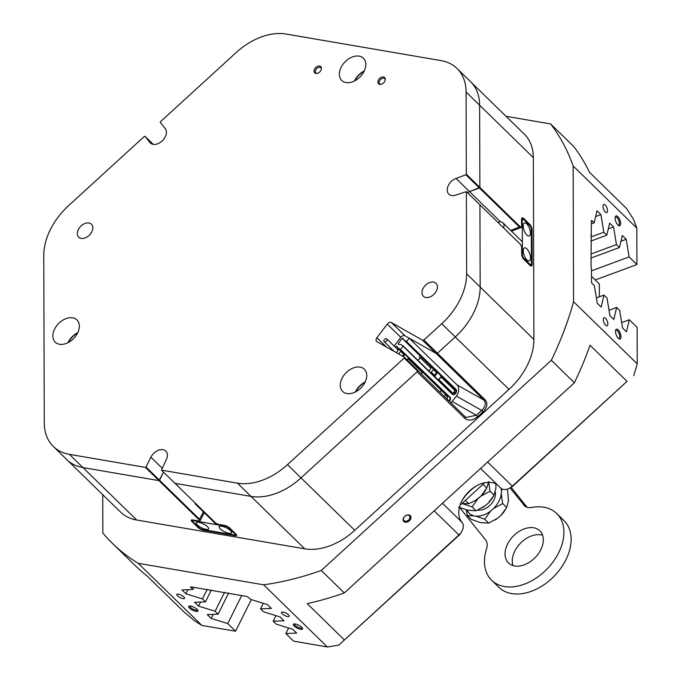 <?xml version="1.0" encoding="UTF-8"?>
<svg xmlns="http://www.w3.org/2000/svg" width="681" height="681" viewBox="0 0 681 681"><rect width="100%" height="100%" fill="white"/><g stroke="black" fill="none" stroke-linecap="round" stroke-linejoin="round"><path stroke-width="1.02" d="M599.382 296.797L599.34 283.943L591.491 276.29M384.782 81.243A4.358 2.979 -45.7 0 0 385.267 79.183A4.358 2.979 -45.7 0 0 382.441 76.97A4.358 2.979 -45.7 0 0 378.338 80.137A4.358 2.979 -45.7 0 0 380.143 84.435A4.358 2.979 -45.7 0 0 384.782 81.243M385.259 79.668A3.626 2.477 -45.7 0 0 384.756 78.741A3.626 2.477 -45.7 0 0 379.538 80.877A3.626 2.477 -45.7 0 0 379.692 83.933A3.626 2.477 -45.7 0 0 380.628 84.41M320.955 70.296A4.358 2.979 -45.7 0 0 321.449 68.236A4.358 2.979 -45.7 0 0 318.614 66.031A4.358 2.979 -45.7 0 0 314.511 69.19A4.358 2.979 -45.7 0 0 316.316 73.497A4.358 2.979 -45.7 0 0 320.955 70.296M321.432 68.73A3.626 2.477 -45.7 0 0 320.93 67.802A3.626 2.477 -45.7 0 0 315.72 69.939A3.626 2.477 -45.7 0 0 315.865 72.986A3.626 2.477 -45.7 0 0 316.801 73.471M91.773 231.846A9.066 6.189 -45.7 0 0 91.407 224.211A9.066 6.189 -45.7 0 0 78.375 229.548A9.066 6.189 -45.7 0 0 78.741 237.192A9.066 6.189 -45.7 0 0 91.773 231.846M364.063 71.309A15.535 10.607 -45.7 0 0 363.424 58.226A15.535 10.607 -45.7 0 0 341.087 67.376A15.535 10.607 -45.7 0 0 341.726 80.469A15.535 10.607 -45.7 0 0 364.063 71.309M364.25 70.935A15.535 10.607 -45.7 0 0 354.631 80.596A15.535 10.607 -45.7 0 0 354.443 80.971M364.999 382.305A15.535 10.607 -45.7 0 0 364.369 369.213A15.535 10.607 -45.7 0 0 342.024 378.364A15.535 10.607 -45.7 0 0 342.662 391.456A15.535 10.607 -45.7 0 0 364.999 382.305M365.186 381.922A15.535 10.607 -45.7 0 0 355.567 391.584A15.535 10.607 -45.7 0 0 355.388 391.967M77.583 333.026A15.535 10.607 -45.7 0 0 76.953 319.934A15.535 10.607 -45.7 0 0 54.608 329.085A15.535 10.607 -45.7 0 0 55.246 342.177A15.535 10.607 -45.7 0 0 77.583 333.026M77.77 332.643A15.535 10.607 -45.7 0 0 68.151 342.305A15.535 10.607 -45.7 0 0 67.972 342.688M436.419 290.94A9.066 6.189 -45.7 0 0 436.044 283.305A9.066 6.189 -45.7 0 0 423.012 288.642A9.066 6.189 -45.7 0 0 423.386 296.278A9.066 6.189 -45.7 0 0 436.419 290.94M465.881 174.77L466.323 174.191L479.867 187.411L479.62 105.206A58.702 40.068 -45.7 0 0 470.588 81.72A58.702 40.068 134.3 0 1 479.62 105.206L479.867 187.411L479.433 187.99L465.881 174.77L456.023 178.422A10.36 7.074 -45.7 0 0 448.396 185.394A10.36 7.074 -45.7 0 0 448.813 194.119A10.36 7.074 -45.7 0 0 456.074 194.996L466.374 191.599L466.63 273.796L480.173 287.016A58.702 40.068 134.3 0 1 455.274 336.95L437.44 353.243L436.061 353.405L404.982 335.793A3.456 2.358 -45.7 0 0 400.82 337.333L394.163 346.076M509.005 389.379L441.731 323.73L423.888 340.023L437.44 353.243L455.274 336.95A58.702 40.068 -45.7 0 0 473.542 312.979A58.702 40.068 -45.7 0 0 480.173 287.016L479.926 204.819L480.173 287.016L533.904 339.453A58.702 40.068 134.3 0 1 527.273 365.416A58.702 40.068 134.3 0 1 509.005 389.379L354.75 530.303A58.702 40.068 134.3 0 1 304.722 548.826L136.694 520.012A58.702 40.068 134.3 0 1 120.588 512.103L66.857 459.666A58.702 40.068 -45.7 0 0 82.963 467.583A58.702 40.068 134.3 0 1 66.857 459.666L53.314 446.447A58.702 40.068 -45.7 0 0 69.419 454.363L82.963 467.583L158.937 480.607L82.963 467.583L136.694 520.012M417.725 371.256L404.182 358.036L404.386 357.21L417.938 370.43L417.725 371.256L301.019 477.866A58.702 40.068 134.3 0 1 250.991 496.389L175.017 483.365L250.991 496.389A58.702 40.068 -45.7 0 0 301.019 477.866L417.138 371.792L464.995 418.5L465.089 416.738L466.051 417.453L476.385 415.24L481.654 410.422C485.51 406.566 486.268 403.126 483.927 400.113L422.518 340.185L391.439 322.573L404.982 335.793M145.385 467.387L145.989 467.013L159.533 480.233L163.551 472.18L158.937 480.607L145.385 467.387L69.419 454.363M500.518 221.844L469.575 191.642L479.867 187.411L520.054 226.628A2.937 1.226 69.7 0 0 521.484 226.526L521.288 227.088A3.456 1.439 -110.3 0 1 520.803 227.684A3.456 1.439 -110.3 0 1 519.62 227.207L479.433 187.99L469.575 191.642A10.36 7.074 -45.7 0 0 467.464 192.655A10.36 7.074 -45.7 0 1 469.575 191.642L456.023 178.422M391.839 349.123L391.32 349.804M304.722 548.826L237.448 483.169L161.474 470.145L215.205 522.582A2.937 0.911 -153.5 0 0 218.907 524.447L224.653 525.434A3.967 1.234 26.5 0 1 229.667 527.962L235.984 534.134A3.967 1.234 26.5 0 1 236.588 534.943A3.967 1.234 26.5 0 1 235.124 535.658L203.219 530.184A3.967 1.234 26.5 0 1 198.205 527.656L191.88 521.484A3.967 1.234 26.5 0 1 191.642 519.952A3.967 1.234 26.5 0 1 192.74 519.961L198.486 520.948A2.937 0.911 -153.5 0 0 199.295 520.956A2.937 0.911 -153.5 0 0 199.116 519.824L158.937 480.607L159.533 480.233L199.72 519.45A3.456 1.073 26.5 0 1 200.257 520.548A3.456 1.073 26.5 0 1 199.933 520.778L199.295 520.956M237.448 483.169A58.702 40.068 -45.7 0 0 287.476 464.646L354.75 530.303M404.182 358.036L287.476 464.646M400.82 337.333L387.276 324.113L376.899 337.733A3.456 2.358 134.3 0 0 376.576 341.385A3.456 2.358 134.3 0 0 376.916 341.641L404.386 357.21M387.276 324.113A3.456 2.358 134.3 0 1 391.439 322.573M422.518 340.185L423.888 340.023M441.731 323.73A58.702 40.068 -45.7 0 0 466.63 273.796M466.076 91.995A58.702 40.068 -45.7 0 0 457.045 68.5L524.319 134.148A58.702 40.068 134.3 0 1 533.351 157.643L466.076 91.995L466.323 174.191M457.045 68.5A58.702 40.068 -45.7 0 0 440.939 60.583L286.173 34.05A58.702 40.068 -45.7 0 0 236.145 52.573L160.418 121.746L160.256 122.376L165.211 128.564A10.36 7.074 -45.7 0 1 162.333 140.78A10.36 7.074 -45.7 0 1 150.348 142.95A10.36 7.074 -45.7 0 1 149.948 142.508L144.993 136.319L144.389 136.396L68.662 205.568A58.702 40.068 -45.7 0 0 43.771 255.503L44.274 422.952A58.702 40.068 -45.7 0 0 53.314 446.447M161.474 470.145L166.215 459.803A10.36 7.074 -45.7 0 0 165.789 451.077A10.36 7.074 -45.7 0 0 150.893 457.172L145.989 467.013M521.484 226.526A2.937 1.226 69.7 0 0 521.586 225.777L521.569 219.563A3.967 1.66 -110.3 0 1 521.706 218.541A3.967 1.66 -110.3 0 1 523.629 218.414L529.954 224.585A3.967 1.66 -110.3 0 1 532.04 229.786L532.142 264.313A3.967 1.66 -110.3 0 1 530.576 265.862A3.967 1.66 -110.3 0 1 530.073 265.462L523.757 259.299A3.967 1.66 -110.3 0 1 521.672 254.09L521.655 247.875A2.937 1.226 69.7 0 0 520.105 244.028L466.374 191.599M153.225 144.355L144.993 136.319M497.879 222.338A6.904 4.716 134.3 0 1 499.037 221.98A6.904 4.716 134.3 0 1 502.953 222.832A6.904 4.716 134.3 0 1 503.574 227.888M197.609 505.413A6.904 4.716 134.3 0 1 195.813 504.493A6.904 4.716 134.3 0 1 194.86 502.723M526.873 248.846A6.904 2.877 69.7 0 0 524.498 247.893A6.904 2.877 69.7 0 0 523.519 253.017A6.904 2.877 69.7 0 0 526.907 259.895A6.904 2.877 69.7 0 0 529.29 260.849A6.904 2.877 69.7 0 0 530.269 255.715A6.904 2.877 69.7 0 0 526.873 248.846M526.805 223.981A6.904 2.877 69.7 0 0 524.421 223.027A6.904 2.877 69.7 0 0 523.442 228.161A6.904 2.877 69.7 0 0 526.83 235.03A6.904 2.877 69.7 0 0 529.214 235.984A6.904 2.877 69.7 0 0 530.193 230.859A6.904 2.877 69.7 0 0 526.805 223.981M529.707 265.105L531.427 264.296L531.316 228.39L530.405 226.126L523.187 219.078L522.284 219.58L522.395 255.486L523.297 257.75L530.525 264.798M523.297 257.75L522.77 257.946M521.569 219.674L523.187 219.078M521.884 255.673L522.395 255.486M522.284 219.58L521.569 219.844M512.01 230.936L512.01 231.668M207.552 526.719A6.904 2.145 -153.5 0 0 201.014 522.906A6.904 2.145 -153.5 0 0 196.264 522.761A6.904 2.145 -153.5 0 0 197.337 524.966A6.904 2.145 -153.5 0 0 203.874 528.779A6.904 2.145 -153.5 0 0 208.624 528.924A6.904 2.145 -153.5 0 0 207.552 526.719M230.527 530.652A6.904 2.145 -153.5 0 0 223.989 526.839A6.904 2.145 -153.5 0 0 219.239 526.694A6.904 2.145 -153.5 0 0 220.312 528.907A6.904 2.145 -153.5 0 0 226.85 532.721A6.904 2.145 -153.5 0 0 231.6 532.857A6.904 2.145 -153.5 0 0 230.527 530.652M192.451 521.22L199.678 528.269L201.857 529.375L235.039 535.062L235.413 534.398L228.195 527.349L226.015 526.251L192.825 520.556L192.451 521.22L193.055 520.02M235.413 534.398L235.694 533.844M193.089 520.02L192.825 520.556M617.88 216.66A5.227 2.179 69.7 0 0 615.343 216.83A5.227 2.179 69.7 0 0 617.905 225.011A5.227 2.179 69.7 0 0 618.561 225.53A5.227 2.179 69.7 0 0 620.595 222.968A5.227 2.179 69.7 0 0 617.88 216.66M618.084 225.181A4.316 1.805 69.7 0 0 618.612 225.173A4.316 1.805 69.7 0 0 619.225 221.963A4.316 1.805 69.7 0 0 617.105 217.665A4.316 1.805 69.7 0 0 615.615 217.069A4.316 1.805 69.7 0 0 615.207 217.409M618.22 329.91A5.227 2.179 69.7 0 0 615.684 330.089A5.227 2.179 69.7 0 0 618.246 338.27A5.227 2.179 69.7 0 0 618.901 338.789A5.227 2.179 69.7 0 0 620.944 336.227A5.227 2.179 69.7 0 0 618.22 329.91M618.425 338.44A4.316 1.805 69.7 0 0 618.952 338.423A4.316 1.805 69.7 0 0 619.565 335.222A4.316 1.805 69.7 0 0 617.446 330.923A4.316 1.805 69.7 0 0 615.956 330.328A4.316 1.805 69.7 0 0 615.547 330.66M605.239 205.041A4.316 1.805 69.7 0 0 603.749 204.453A4.316 1.805 69.7 0 0 603.136 207.654A4.316 1.805 69.7 0 0 605.256 211.953A4.316 1.805 69.7 0 0 606.745 212.549A4.316 1.805 69.7 0 0 607.358 209.339A4.316 1.805 69.7 0 0 605.239 205.041M605.579 318.299A4.316 1.805 69.7 0 0 604.09 317.704A4.316 1.805 69.7 0 0 603.477 320.913A4.316 1.805 69.7 0 0 605.596 325.203A4.316 1.805 69.7 0 0 607.086 325.799A4.316 1.805 69.7 0 0 607.699 322.598A4.316 1.805 69.7 0 0 605.579 318.299M301.836 627.32A5.227 1.626 -153.5 0 0 293.792 623.983A5.227 1.626 -153.5 0 0 294.115 626.001A5.227 1.626 -153.5 0 0 299.802 629.125A5.227 1.626 -153.5 0 0 302.628 628.384A5.227 1.626 -153.5 0 0 301.836 627.32M294.524 623.915A4.316 1.345 -153.5 0 0 294.498 623.966A4.316 1.345 -153.5 0 0 295.171 625.345A4.316 1.345 -153.5 0 0 299.257 627.729A4.316 1.345 -153.5 0 0 302.219 627.814A4.316 1.345 -153.5 0 0 302.245 627.763M197.167 609.376A5.227 1.626 -153.5 0 0 189.122 606.039A5.227 1.626 -153.5 0 0 189.446 608.056A5.227 1.626 -153.5 0 0 195.132 611.18A5.227 1.626 -153.5 0 0 197.958 610.44A5.227 1.626 -153.5 0 0 197.167 609.376M189.854 605.971A4.316 1.345 -153.5 0 0 189.829 606.022A4.316 1.345 -153.5 0 0 190.501 607.401A4.316 1.345 -153.5 0 0 194.587 609.784A4.316 1.345 -153.5 0 0 197.55 609.87A4.316 1.345 -153.5 0 0 197.575 609.818M183.853 596.931A4.316 1.345 -153.5 0 0 179.767 594.547A4.316 1.345 -153.5 0 0 176.796 594.453A4.316 1.345 -153.5 0 0 177.469 595.832A4.316 1.345 -153.5 0 0 181.555 598.216A4.316 1.345 -153.5 0 0 184.525 598.31A4.316 1.345 -153.5 0 0 183.853 596.931M288.523 614.875A4.316 1.345 -153.5 0 0 284.437 612.491A4.316 1.345 -153.5 0 0 281.466 612.398A4.316 1.345 -153.5 0 0 282.138 613.777A4.316 1.345 -153.5 0 0 286.224 616.16A4.316 1.345 -153.5 0 0 289.195 616.254A4.316 1.345 -153.5 0 0 288.523 614.875M476.521 485.834A32.807 22.388 -45.7 0 0 461.99 500.731M461.786 531.376L460.518 533.598A3.456 2.358 134.3 0 1 459.564 534.789L338.832 645.086L458.909 534.96A10.36 7.074 -45.7 0 0 461.786 531.376A10.36 7.074 -45.7 0 0 462.127 530.729A10.36 7.074 -45.7 0 0 462.007 522.318A25.895 17.68 134.3 0 1 461.692 501.301A25.895 17.68 134.3 0 1 462.561 499.684A25.895 17.68 134.3 0 1 475.491 486.43A25.895 17.68 134.3 0 1 497.207 484.659M410.268 515.628A4.358 3.175 141.3 0 0 404.778 516.334A4.358 3.175 141.3 0 0 403.842 521.493A4.358 3.175 141.3 0 0 409.332 520.786A4.358 3.175 141.3 0 0 410.268 515.628M409.417 515.73A3.626 2.639 141.3 0 0 404.965 516.215A3.626 2.639 141.3 0 0 403.91 520.437A3.626 2.639 141.3 0 0 404.071 520.607A3.626 2.639 141.3 0 0 408.515 520.131A3.626 2.639 141.3 0 0 409.57 515.9A3.626 2.639 141.3 0 0 409.417 515.73M354.912 80.733A15.11 10.309 134.3 0 1 354.954 80.647A15.11 10.309 134.3 0 1 364.02 71.394M68.432 342.449A15.11 10.309 134.3 0 1 68.475 342.364A15.11 10.309 134.3 0 1 77.54 333.111M355.848 391.728A15.11 10.309 134.3 0 1 355.891 391.635A15.11 10.309 134.3 0 1 364.956 382.39M397.747 347.608L396.308 346.203A208.905 142.593 134.3 0 1 395.431 347.327M400.343 350.392L397.789 347.897A3.626 2.477 -45.7 0 0 397.244 346.68A3.626 2.477 -45.7 0 0 396.308 346.203M447.579 399.73L447.008 395.925L422.535 372.039M446.583 395.508A3.626 2.477 -45.7 0 0 444.174 396.325M398.087 343.854A3.626 2.477 -45.7 0 0 398.198 343.973A3.626 2.477 -45.7 0 0 400.488 344.356L403.033 345.803L452.252 393.831A2.588 1.864 119.5 0 0 452.533 394.044A2.588 1.864 119.5 0 0 455.163 393.107L455.368 392.835A2.588 1.864 119.5 0 0 455.572 389.472L406.353 341.445L403.807 339.998A3.626 2.477 -45.7 0 0 403.263 338.78A3.626 2.477 -45.7 0 0 402.19 338.278A208.905 142.593 134.3 0 1 398.087 343.854L398.317 344.075M403.79 339.836L402.19 338.278M433.039 368.523L403.807 339.998M263.309 603.315L260.534 608.865L263.53 611.793L280.112 616.943L284.02 620.757L273.183 621.208L276.18 624.128L292.753 629.278L296.661 633.092L285.824 633.543L293.639 641.17L327.331 646.95L263.666 584.826A303.871 207.416 -45.7 0 0 321.279 570.474L344.305 592.947A303.871 207.416 134.3 0 1 307.182 603.613L344.203 639.748M275.95 615.65L273.183 621.208M288.591 627.984L285.824 633.543M591.474 270.842L629.108 256.916L636.931 264.543L595.262 279.968M590.929 237.014L603.826 232.238L606.822 235.166L590.938 241.048M590.989 258.039L619.463 247.501L616.467 244.581L613.555 226.952L609.648 223.138L606.822 235.166M590.98 254.013L616.467 244.581M591.338 223.879L594.181 222.832L591.866 220.576L591.329 220.772M620.936 241.236L626.197 239.286L622.289 235.473L619.463 247.501M629.108 256.916L626.197 239.286M608.295 228.893L613.555 226.952M595.654 216.558L600.914 214.609L596.999 210.795L594.181 222.832M603.826 232.238L600.914 214.609M596.386 297.903L604.013 295.086L601.187 307.114L597.28 303.3L594.368 285.671L592.053 283.415A1.039 0.434 -110.3 0 1 591.508 282.062L591.474 268.042L591.014 267.599L591.329 220.874A1.039 0.434 -110.3 0 1 591.508 220.431A1.039 0.434 -110.3 0 1 591.866 220.576M609.035 310.247L616.654 307.42L613.828 319.449L609.921 315.635L607.009 298.006L604.013 295.086M621.676 322.581L629.295 319.755L626.477 331.792L622.57 327.978L619.65 310.349L616.654 307.42M480.59 468.443L500.663 488.022A10.36 7.074 -45.7 0 0 510.035 487.877A10.36 7.074 -45.7 0 0 512.333 486.157L627.031 381.369L590.01 345.233A303.871 207.416 134.3 0 1 574.381 382.765L551.355 360.292A303.871 207.416 -45.7 0 0 573.564 301.717L637.229 363.841L637.118 327.391L629.295 319.755M482.94 411.843L481.654 410.422L456.347 396.078A8.632 6.206 119.5 0 0 457.019 384.867L409.162 338.159L436.061 353.405L437.44 353.243L485.298 399.951C487.979 403.416 487.196 407.374 482.94 411.843L477.67 416.661C472.793 420.535 468.571 421.147 464.995 418.5M224.56 592.283L215.102 611.249L218.099 614.177L207.262 614.62L211.17 618.433L227.743 623.583L235.566 631.219L201.874 625.439A303.871 207.416 134.3 0 1 193.898 620.238L184.381 612.347L147.36 576.211A303.871 207.416 134.3 0 1 135.476 565.843L112.442 543.37A303.871 207.416 -45.7 0 0 138.209 563.315L201.874 625.439M228.663 592.989L218.099 614.177M207.245 589.312L202.461 598.914L205.458 601.834L194.621 602.285L198.529 606.099L215.102 611.249M211.348 590.018L205.458 601.834M193.864 587.388L192.817 589.499L190.723 586.843L190.501 587.243M449.068 401.1A2.588 1.864 119.5 0 0 449.145 401.007L449.349 400.734A2.588 1.864 119.5 0 0 449.554 397.372L400.343 349.344L397.789 347.897M400.343 349.344L449.971 397.219A2.937 2.111 -60.5 0 1 449.741 401.032L449.537 401.305A2.937 2.111 -60.5 0 1 449.417 401.441M406.353 341.445L455.989 389.319A2.937 2.111 -60.5 0 1 455.759 393.133L455.555 393.405A2.937 2.111 -60.5 0 1 452.252 394.222L403.041 346.195L400.751 349.191M409.162 338.159L406.77 341.292M633.245 218.873A303.871 207.416 134.3 0 1 636.82 228.092L573.155 165.968A303.871 207.416 -45.7 0 0 550.64 123.942L573.666 146.415A303.871 207.416 134.3 0 1 589.491 172.302L626.511 208.437L633.245 218.873M627.031 381.369L512.989 485.987A3.456 2.358 134.3 0 1 512.223 486.557L510.035 487.877L524.898 506.187M637.229 363.841A303.871 207.416 134.3 0 1 633.713 375.691M102.729 494.678L102.848 533.027A303.871 207.416 -45.7 0 0 112.442 543.37M338.832 645.086A303.871 207.416 134.3 0 1 327.331 646.95M636.82 228.092L636.931 264.543M573.155 165.968L573.564 301.717M192.817 589.499L181.972 589.95L185.879 593.764L202.461 598.914M260.534 608.865L271.378 608.422L267.463 604.609L250.889 599.459L247.271 596.539L190.723 586.843M263.666 584.826L138.209 563.315M590.921 235.056L591.372 234.894M574.381 382.765L344.305 592.947M235.566 631.219L251.332 599.595M241.704 595.586L227.743 623.583M533.351 157.643L533.904 339.453M551.355 360.292L321.279 570.474M506.026 116.298L550.64 123.942M187.905 589.703L185.879 593.764M200.546 602.038L198.529 606.099M213.196 614.373L211.17 618.433M417.879 370.66L465.089 416.738M450.933 402.922A8.632 6.206 119.5 0 0 452.201 401.526L476.385 415.24L477.67 416.661M456.347 396.078L452.201 401.526M530.312 265.675A3.456 1.439 69.7 0 0 530.822 265.692A3.456 1.439 69.7 0 0 531.435 264.211L531.325 229.684A3.456 1.439 69.7 0 0 531.316 229.412M529.98 225.709A3.456 1.439 69.7 0 0 529.512 225.156L523.195 218.993A3.456 1.439 69.7 0 0 522.004 218.516A3.456 1.439 69.7 0 0 521.62 218.865M192.025 519.901A3.456 1.073 -153.5 0 0 191.948 520.012A3.456 1.073 -153.5 0 0 192.485 521.11L192.502 521.127M235.098 534.96A3.456 1.073 -153.5 0 0 236.358 534.73A3.456 1.073 -153.5 0 0 236.392 534.602M439.952 392.205A208.905 142.593 -45.7 0 0 441.348 390.4M484.676 482.752L460.058 505.242M417.606 360.019A1.898 1.294 -45.7 0 0 419.445 358.844A1.898 1.294 -45.7 0 0 419.496 357.031A1.898 1.294 -45.7 0 0 419.309 356.895M428.443 370.6A1.898 1.294 -45.7 0 0 430.281 369.417A1.898 1.294 -45.7 0 0 430.332 367.604A1.898 1.294 -45.7 0 0 430.145 367.468M430.358 372.456L430.469 372.524A0.69 0.468 -45.7 0 0 431.303 372.218L433.38 369.494A0.69 0.468 -45.7 0 0 433.38 368.71L430.452 367.059M438.028 379.947L438.147 380.015A0.69 0.468 134.3 0 0 438.981 379.709L441.058 376.985A0.69 0.468 134.3 0 0 441.118 376.252L455.121 389.915A0.69 0.468 134.3 0 1 455.053 390.647L441.058 376.985M433.448 368.761L436.606 371.852A0.69 0.468 -45.7 0 1 436.538 372.575L434.461 375.299A0.69 0.468 -45.7 0 1 433.635 375.614L433.516 375.546M438.981 379.709L452.976 393.371L455.053 390.647M452.976 393.371A0.69 0.468 134.3 0 1 452.141 393.678L438.147 380.015M436.606 371.852A0.69 0.468 -45.7 0 0 436.538 371.8L433.499 368.83M435.397 375.299A1.379 0.996 119.5 0 0 435.287 377.095L437.636 379.385A1.379 0.996 119.5 0 0 439.194 379.002L440.539 377.231A1.379 0.996 119.5 0 0 440.65 375.435L438.3 373.145A1.379 0.996 119.5 0 0 436.751 373.529L435.397 375.299L434.75 374.933M384.331 341.751A1.898 1.294 -45.7 0 0 386.519 341.036A1.898 1.294 -45.7 0 0 386.799 338.9A1.898 1.294 -45.7 0 0 386.612 338.763A1.898 1.294 -45.7 0 0 384.433 339.478A1.898 1.294 -45.7 0 0 384.152 341.615A1.898 1.294 -45.7 0 0 384.331 341.751M395.976 352.443A1.898 1.294 -45.7 0 0 397.661 351.175A1.898 1.294 -45.7 0 0 397.636 349.472A1.898 1.294 -45.7 0 0 397.449 349.336M398.691 353.984L400.692 351.362A0.69 0.468 -45.7 0 0 400.683 350.579L397.764 348.927M407.383 360.138L408.362 358.853A0.69 0.468 134.3 0 0 408.43 358.121L422.424 371.783A0.69 0.468 134.3 0 1 422.365 372.516L408.362 358.853M421.258 373.963L422.365 372.516M400.751 350.63L403.91 353.72A0.69 0.468 -45.7 0 1 403.85 354.443L402.539 356.163M408.481 358.189L422.356 371.732A0.69 0.468 134.3 0 1 422.424 371.783M403.91 353.72A0.69 0.468 -45.7 0 0 403.85 353.669L400.803 350.698M407.195 359.951L407.851 359.1A1.379 0.996 119.5 0 0 407.953 357.304L405.604 355.014A1.379 0.996 119.5 0 0 404.054 355.397L403.186 356.529M486.208 489.052L485.74 489.877A20.813 14.207 -45.7 0 1 480.914 496.16L486.762 488.056L488.643 481.586L490.014 491.231L480.914 496.16L477.892 498.798A20.813 14.207 -45.7 0 1 475.261 500.578A20.813 14.207 -45.7 0 0 475.355 500.526A20.813 14.207 -45.7 0 0 477.892 498.798L472.052 506.894L461.965 503.497L468.8 503.727L465.378 500.382M486.762 488.056L482.948 484.336M468.8 503.727L475.176 500.629L480.914 496.16A20.813 14.207 -45.7 0 0 485.945 489.511M482.488 507.626A20.813 14.207 -45.7 0 0 482.574 507.575A20.813 14.207 -45.7 0 0 485.119 505.847L488.141 503.208A20.813 14.207 -45.7 0 0 492.967 496.926L493.989 495.104L490.014 491.231M472.052 506.894L476.019 510.776L467.524 510.197L458.688 507.064M495.904 483.893L495.87 488.635L493.989 495.104M476.019 510.776L485.119 505.847M488.141 503.208L493.436 496.1M493.555 508.494A20.813 14.207 -45.7 0 0 498.781 501.497A20.813 14.207 -45.7 0 0 501.293 493.921L502.655 503.565L493.555 508.494L490.541 511.133L484.693 519.237L475.857 516.104L467.353 515.526L466.323 509.856M495.249 491.929A13.816 9.432 134.3 0 1 490.541 504.749A13.816 9.432 134.3 0 1 477.841 510.018M495.13 519.961A20.813 14.207 -45.7 0 0 495.223 519.909A20.813 14.207 -45.7 0 0 497.76 518.181L500.782 515.551A20.813 14.207 -45.7 0 0 505.608 509.26L506.63 507.447L502.655 503.565M484.693 519.237L488.669 523.11L480.165 522.531L471.329 519.399L467.353 515.526M507.464 489.052L508.511 500.969L506.63 507.447M475.857 516.104A20.813 14.207 -45.7 0 0 490.541 511.133M501.676 488.788L501.293 493.921M501.395 490.66A20.813 14.207 -45.7 0 0 501.029 488.345M467.004 510.052A20.813 14.207 -45.7 0 0 472.937 515.483M488.669 523.11L497.76 518.181M500.782 515.551L506.077 508.435M540.731 531.776A22.447 15.322 134.3 0 1 534.483 558.25A22.447 15.322 134.3 0 1 508.511 562.949A22.447 15.322 134.3 0 1 507.651 561.995A22.447 15.322 134.3 0 1 513.891 535.521A22.447 15.322 134.3 0 1 539.863 530.822A22.447 15.322 134.3 0 1 540.731 531.776M523.766 505.081A13.816 9.432 134.3 0 0 524.302 505.668A13.816 9.432 134.3 0 0 531.716 507.464A46.614 31.82 134.3 0 1 556.743 513.525A46.614 31.82 134.3 0 1 558.539 515.508A46.614 31.82 134.3 0 1 545.575 570.491A46.614 31.82 134.3 0 1 491.631 580.246A46.614 31.82 134.3 0 1 489.835 578.271A46.614 31.82 134.3 0 1 486.566 548.707A13.816 9.432 134.3 0 0 485.596 539.948L459.564 507.422M556.743 513.525L563.97 520.573A46.614 31.82 134.3 0 1 565.766 522.557A46.614 31.82 134.3 0 1 552.802 577.539A46.614 31.82 134.3 0 1 498.858 587.303L491.631 580.246M527.128 507.311L511.073 487.247M512.997 565.579A22.447 15.322 134.3 0 1 520.446 543.234A22.447 15.322 134.3 0 1 542.604 535.249M162.078 468.085L150.893 457.172M150.799 143.342L149.948 142.508M376.899 337.733L386.433 347.038M434.189 510.835L458.909 534.96L459.564 534.789M487.613 462.033L512.333 486.157L512.989 485.987M442.48 503.268L462.007 522.318M199.116 519.824L203.457 511.959M510.784 230.476L520.054 226.628M457.019 384.867L483.927 400.113L485.298 399.951M453.401 388.247L455.989 389.319M453.776 392.324L455.555 393.405M455.759 393.133L453.98 392.052M447.008 395.925L449.971 397.219M448.728 400.768L449.537 401.305M449.741 401.032L447.775 399.841M531.427 264.219L532.142 264.313M531.316 229.684L532.04 229.786M521.569 219.597L523.629 218.414M529.443 225.19L529.954 224.585M193.029 520.012L191.88 521.484M235.124 535.658L235.081 534.994M203.219 530.184L203.176 529.597M198.205 527.656L198.716 527.332M433.635 375.614L430.469 372.524M436.538 372.575L433.38 369.494M431.303 372.218L434.461 375.299M441.169 376.321L455.053 389.864M435.287 377.095L434.836 376.831M437.636 379.385L437.185 379.13M436.751 373.529L436.095 373.162M403.85 354.443L400.692 351.362M404.054 355.397L403.407 355.031M522.353 241.764L502.953 222.832M216.422 524.6L195.813 504.493M200.257 520.548L204.189 512.665M511.465 231.14L520.803 227.684M419.496 357.031L430.332 367.604M437.789 379.496L437.253 379.189M438.147 373.026L436.708 372.209M386.799 338.9L397.636 349.472M405.459 354.895L404.012 354.077M384.152 341.615L394.222 351.447"/></g></svg>
